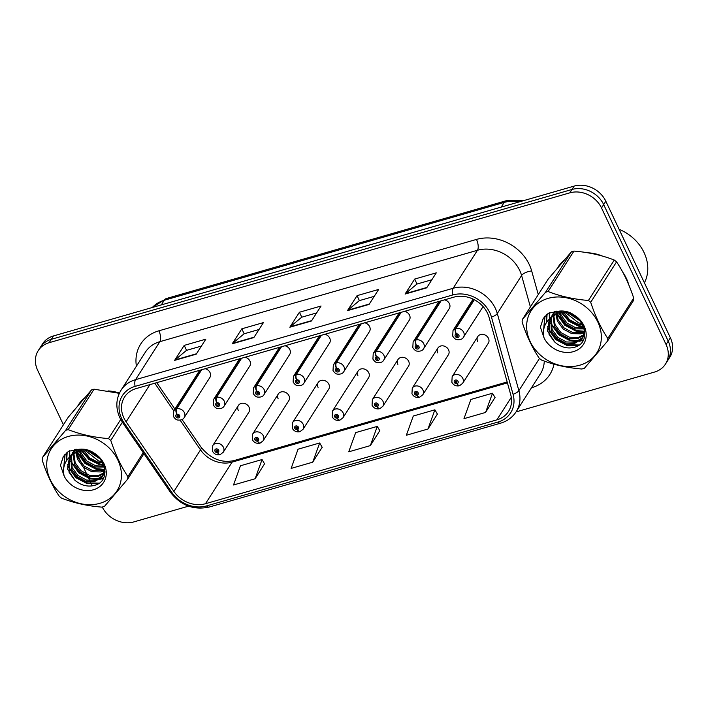 <?xml version="1.0" encoding="UTF-8"?>
<svg xmlns="http://www.w3.org/2000/svg" width="708" height="708" viewBox="0 0 708 708"><rect width="100%" height="100%" fill="white"/><g stroke="black" fill="none" stroke-linecap="round" stroke-linejoin="round"><path stroke-width="1.06" d="M278.324 393.94L252.676 434.031A6.222 5.257 32.6 0 1 258.093 431.924A6.222 5.257 32.6 0 1 263.323 435.827A6.222 5.257 32.6 0 1 263.164 440.739L288.82 400.648A6.222 5.257 -147.4 0 0 288.97 395.737A6.222 5.257 -147.4 0 0 283.749 391.834A6.222 5.257 -147.4 0 0 278.324 393.94A6.222 5.257 -147.4 0 0 278.173 398.852M318.219 382.453L292.572 422.552A6.222 5.257 32.6 0 1 297.997 420.437A6.222 5.257 32.6 0 1 303.219 424.349A6.222 5.257 32.6 0 1 303.059 429.26L328.716 389.17A6.222 5.257 -147.4 0 0 328.866 384.258A6.222 5.257 -147.4 0 0 323.644 380.346A6.222 5.257 -147.4 0 0 318.219 382.453A6.222 5.257 -147.4 0 0 318.069 387.365M358.124 370.974L332.468 411.065A6.222 5.257 32.6 0 1 337.893 408.959A6.222 5.257 32.6 0 1 343.115 412.87A6.222 5.257 32.6 0 1 342.964 417.773L368.611 377.683A6.222 5.257 -147.4 0 0 368.762 372.78A6.222 5.257 -147.4 0 0 363.54 368.868A6.222 5.257 -147.4 0 0 358.124 370.974A6.222 5.257 -147.4 0 0 357.965 375.886M398.02 359.496L372.364 399.586A6.222 5.257 32.6 0 1 377.789 397.48A6.222 5.257 32.6 0 1 383.01 401.383A6.222 5.257 32.6 0 1 382.86 406.295L408.507 366.204A6.222 5.257 -147.4 0 0 408.666 361.292A6.222 5.257 -147.4 0 0 403.436 357.39A6.222 5.257 -147.4 0 0 398.02 359.496A6.222 5.257 -147.4 0 0 397.861 364.399M437.916 348.009L412.268 388.099A6.222 5.257 32.6 0 1 417.685 385.993A6.222 5.257 32.6 0 1 422.906 389.904A6.222 5.257 32.6 0 1 422.756 394.816L448.403 354.726A6.222 5.257 -147.4 0 0 448.562 349.814A6.222 5.257 -147.4 0 0 443.332 345.902A6.222 5.257 -147.4 0 0 437.916 348.009A6.222 5.257 -147.4 0 0 437.756 352.92M477.811 336.53L452.164 376.621A6.222 5.257 32.6 0 1 457.58 374.514A6.222 5.257 32.6 0 1 462.811 378.417A6.222 5.257 32.6 0 1 462.651 383.329L488.299 343.238A6.222 5.257 -147.4 0 0 488.458 338.327A6.222 5.257 -147.4 0 0 483.228 334.424A6.222 5.257 -147.4 0 0 477.811 336.53A6.222 5.257 -147.4 0 0 477.652 341.442M238.428 405.419L212.781 445.509A6.222 5.257 32.6 0 1 218.197 443.403A6.222 5.257 32.6 0 1 223.427 447.314A6.222 5.257 32.6 0 1 223.268 452.226L248.915 412.136A6.222 5.257 -147.4 0 0 249.074 407.224A6.222 5.257 -147.4 0 0 243.853 403.312A6.222 5.257 -147.4 0 0 238.428 405.419A6.222 5.257 -147.4 0 0 238.269 410.33M241.136 358.372L216.126 397.471A4.151 1.841 71.3 0 0 216.763 402.852A2.071 1.752 -147.4 0 0 218.524 406.383A2.071 1.752 -147.4 0 0 216.922 402.808A4.151 1.726 -103.5 0 1 216.595 397.338A6.222 5.257 32.6 0 1 224.277 401.179A6.222 5.257 32.6 0 1 224.126 406.091L249.774 365.992A6.222 5.257 -147.4 0 0 249.933 361.089A6.222 5.257 -147.4 0 0 245.056 357.248M281.032 346.893L256.022 385.993A4.151 1.841 71.3 0 0 256.659 391.374A2.071 1.752 -147.4 0 0 258.42 394.905A2.071 1.752 -147.4 0 0 256.818 391.32A4.151 1.726 -103.5 0 1 256.491 385.851A6.222 5.257 32.6 0 1 264.181 389.692A6.222 5.257 32.6 0 1 264.022 394.604L289.669 354.513A6.222 5.257 -147.4 0 0 289.829 349.602A6.222 5.257 -147.4 0 0 284.952 345.761M320.928 335.406L295.917 374.505A4.151 1.841 71.3 0 0 296.555 379.886A2.071 1.752 -147.4 0 0 298.316 383.417A2.071 1.752 -147.4 0 0 296.714 379.842A4.151 1.726 -103.5 0 1 296.386 374.373A6.222 5.257 32.6 0 1 304.077 378.214A6.222 5.257 32.6 0 1 303.918 383.125L329.565 343.035A6.222 5.257 -147.4 0 0 329.724 338.123A6.222 5.257 -147.4 0 0 324.848 334.282M360.832 323.928L335.813 363.027A4.151 1.841 71.3 0 0 336.45 368.408A2.071 1.752 -147.4 0 0 338.212 371.939A2.071 1.752 -147.4 0 0 336.61 368.364A4.151 1.726 -103.5 0 1 336.282 362.885A6.222 5.257 32.6 0 1 343.973 366.735A6.222 5.257 32.6 0 1 343.814 371.638L369.461 331.548A6.222 5.257 -147.4 0 0 369.62 326.645A6.222 5.257 -147.4 0 0 364.744 322.804M400.728 312.449L375.709 351.54A4.151 1.841 71.3 0 0 376.346 356.921A2.071 1.752 -147.4 0 0 378.107 360.452A2.071 1.752 -147.4 0 0 376.506 356.876A4.151 1.726 -103.5 0 1 376.187 351.407A6.222 5.257 32.6 0 1 383.869 355.248A6.222 5.257 32.6 0 1 383.709 360.16L409.357 320.069A6.222 5.257 -147.4 0 0 409.516 315.157A6.222 5.257 -147.4 0 0 404.64 311.316M440.624 300.962L415.605 340.061A4.151 1.841 71.3 0 0 416.251 345.442A2.071 1.752 -147.4 0 0 418.003 348.973A2.071 1.752 -147.4 0 0 416.401 345.398A4.151 1.726 -103.5 0 1 416.083 339.929A6.222 5.257 32.6 0 1 423.765 343.769A6.222 5.257 32.6 0 1 423.605 348.681L449.261 308.591A6.222 5.257 -147.4 0 0 449.412 303.679A6.222 5.257 -147.4 0 0 444.536 299.838M201.24 369.859L176.23 408.95A4.151 1.841 71.3 0 0 176.867 414.33A2.071 1.752 -147.4 0 0 178.628 417.862A2.071 1.752 -147.4 0 0 177.027 414.286A4.151 1.726 -103.5 0 1 176.699 408.817A6.222 5.257 32.6 0 1 184.381 412.658A6.222 5.257 32.6 0 1 184.23 417.57L209.878 377.479A6.222 5.257 -147.4 0 0 210.028 372.567A6.222 5.257 -147.4 0 0 205.161 368.726M239.64 358.806A6.222 5.257 -147.4 0 0 239.286 359.283L213.63 399.374A6.222 5.257 32.6 0 1 216.126 397.471M279.536 347.327A6.222 5.257 -147.4 0 0 279.182 347.805L253.535 387.896A6.222 5.257 32.6 0 1 256.022 385.993M319.432 335.84A6.222 5.257 -147.4 0 0 319.078 336.318L293.431 376.417A6.222 5.257 32.6 0 1 295.917 374.505M359.328 324.361A6.222 5.257 -147.4 0 0 358.974 324.839L333.326 364.93A6.222 5.257 32.6 0 1 335.813 363.027M399.224 312.874A6.222 5.257 -147.4 0 0 398.87 313.361L373.222 353.451A6.222 5.257 32.6 0 1 375.709 351.54M439.119 301.396A6.222 5.257 -147.4 0 0 438.765 301.874L413.118 341.964A6.222 5.257 32.6 0 1 415.605 340.061M199.744 370.284A6.222 5.257 -147.4 0 0 199.391 370.771L173.734 410.861A6.222 5.257 32.6 0 1 176.23 408.95M628.695 284.616A39.843 33.639 -147.4 0 0 626.368 278.368A39.843 33.639 -147.4 0 0 622.819 272.279A39.843 33.639 -147.4 0 1 626.368 278.368A39.843 33.639 -147.4 0 1 628.695 284.616M123.891 417.968A26.568 22.426 32.6 0 1 124.555 397.02A26.568 22.426 32.6 0 1 136.175 388.577L453.766 297.183A26.568 22.426 32.6 0 1 489.086 317.361L510.68 394.524A26.568 22.426 32.6 0 1 508.494 411.419A26.568 22.426 32.6 0 1 496.874 419.862L205.488 503.715A26.568 22.426 32.6 0 1 173.903 491.44L126.112 421.818A26.568 22.426 32.6 0 1 123.891 417.968M121.652 418.614A29.143 24.603 -147.4 0 0 124.086 422.835L171.885 492.458A29.143 24.603 -147.4 0 0 206.532 505.919L497.919 422.065A29.143 24.603 -147.4 0 0 513.061 394.276L491.467 317.104A29.143 24.603 -147.4 0 0 452.722 294.971L135.131 386.373A29.143 24.603 -147.4 0 0 121.652 418.614M516.061 411.906L654.537 372.054A24.904 21.028 -147.4 0 0 665.432 364.142L669.741 357.398A24.904 21.028 -147.4 0 0 670.37 337.76L605.827 201.214L603.667 204.585A24.904 21.028 -147.4 0 0 571.984 189.47L51.303 339.318A24.904 21.028 -147.4 0 0 40.409 347.23A24.904 21.028 -147.4 0 1 51.303 339.318L571.984 189.47A24.904 21.028 -147.4 0 1 603.667 204.585L668.219 341.132L603.667 204.585L601.517 207.957A24.904 21.028 -147.4 0 0 569.825 192.841L49.144 342.69A24.904 21.028 -147.4 0 0 38.259 350.602A24.904 21.028 -147.4 0 0 37.63 370.24L63.419 424.8M667.591 360.77A24.904 21.028 -147.4 0 0 668.219 341.132A24.904 21.028 -147.4 0 1 667.591 360.77M426.676 287.846L436.27 272.854L414.658 279.076L405.073 294.059L426.676 287.846M431.853 279.757L416.932 284.05L405.445 293.625A6.638 2.859 73.9 0 0 405.073 294.059M417.003 284.032L414.658 279.076M369.063 304.422L378.656 289.439L357.053 295.652L347.46 310.644L369.063 304.422M374.24 296.342L359.319 300.635L347.832 310.21A6.638 2.859 73.9 0 0 347.46 310.644M359.39 300.617L357.053 295.652M196.231 354.168L205.816 339.176L184.213 345.398L174.619 360.381L196.231 354.168M201.399 346.079L186.478 350.371L175 359.947A6.638 2.859 73.9 0 0 174.619 360.381M186.558 350.354L184.213 345.398M253.836 337.583L263.429 322.6L241.826 328.813L232.233 343.805L253.836 337.583M259.013 329.503L244.092 333.795L232.613 343.371A6.638 2.859 73.9 0 0 232.233 343.805M244.163 333.778L241.826 328.813M311.449 321.007L321.043 306.015L299.44 312.237L289.846 327.22L311.449 321.007M316.626 312.918L301.705 317.211L290.218 326.786A6.638 2.859 73.9 0 0 289.846 327.22M301.776 317.193L299.44 312.237M119.448 393.064A39.843 33.639 -147.4 0 0 107.979 390.922A39.843 33.639 -147.4 0 1 119.448 393.064M83.792 398.657A39.843 33.639 -147.4 0 0 78.323 404.958A39.843 33.639 -147.4 0 0 78.022 405.436A39.843 33.639 -147.4 0 1 78.323 404.958A39.843 33.639 -147.4 0 1 83.792 398.657M602.393 256.066A39.843 33.639 -147.4 0 0 587.897 252.8A39.843 33.639 -147.4 0 1 602.393 256.066M563.71 260.544A39.843 33.639 -147.4 0 0 558.231 266.845A39.843 33.639 -147.4 0 0 557.939 267.314A39.843 33.639 -147.4 0 1 558.231 266.845L558.231 266.845A39.843 33.639 -147.4 0 1 563.71 260.544M75.207 449.748L75.933 451.279M76.889 453.297L81.836 463.775M83.544 467.377L86.854 474.387M87.703 476.174L89.828 480.67M90.429 481.936L92.27 485.847M102.288 507.034A24.904 21.028 -147.4 0 0 133.865 521.902L188.558 506.158M665.432 364.142A24.904 21.028 -147.4 0 0 666.06 344.504L601.517 207.957M485.573 412.445L492.502 393.232L470.9 399.454L463.97 418.658L485.573 412.445L495.007 397.498M312.732 462.182L319.671 442.978L298.059 449.191L291.13 468.404L312.732 462.182L322.167 447.244M255.128 478.758L262.057 459.554L240.446 465.775L233.516 484.98L255.128 478.758L264.553 463.82M427.959 429.021L434.889 409.817L413.286 416.03L406.357 435.243L427.959 429.021L437.394 414.083M370.346 445.606L377.276 426.393L355.673 432.615L348.743 451.819L370.346 445.606L379.78 430.659M377.276 426.393L379.842 430.765M319.671 442.978L322.228 447.341M262.057 459.554L264.615 463.926M434.889 409.817L437.456 414.18M492.502 393.232L495.069 397.604M605.827 201.214A24.904 21.028 -147.4 0 0 574.135 186.098L53.463 335.946A24.904 21.028 -147.4 0 0 42.569 343.858L38.259 350.602M177.027 414.286L177.478 415.366A0.832 0.699 32.6 0 1 178.487 416.534A0.832 0.699 32.6 0 1 177.089 415.64A0.832 0.699 32.6 0 1 177.416 415.384L176.867 414.33M201.709 369.718L176.699 408.817M223.268 452.226L220.268 454.554A4.151 1.841 -108.7 0 1 217.745 452.492A2.071 1.752 -147.4 0 0 215.984 448.961A2.071 1.752 -147.4 0 0 217.586 452.536L217.135 451.456A0.832 0.699 32.6 0 1 216.126 450.297A0.832 0.699 32.6 0 1 217.524 451.191A0.832 0.699 32.6 0 1 217.197 451.439L217.745 452.492M217.604 450.713L217.135 451.456M217.586 452.536A4.151 1.726 76.5 0 0 219.754 454.704A4.151 1.726 76.5 0 0 219.993 454.598M217.621 450.784L217.197 451.439M216.922 402.808L217.374 403.887A0.832 0.699 32.6 0 1 218.383 405.056A0.832 0.699 32.6 0 1 216.984 404.162A0.832 0.699 32.6 0 1 217.312 403.905L216.763 402.852M241.605 358.239L216.595 397.338M256.818 391.32L257.269 392.4A0.832 0.699 32.6 0 1 258.278 393.568A0.832 0.699 32.6 0 1 256.88 392.674A0.832 0.699 32.6 0 1 257.208 392.418L256.659 391.374M281.51 346.752L256.491 385.851M296.714 379.842L297.174 380.922A0.832 0.699 32.6 0 1 298.174 382.09A0.832 0.699 32.6 0 1 296.776 381.196A0.832 0.699 32.6 0 1 297.103 380.939L296.555 379.886M321.405 335.273L296.386 374.373M336.61 368.364L337.07 369.443A0.832 0.699 32.6 0 1 338.07 370.603A0.832 0.699 32.6 0 1 336.672 369.709A0.832 0.699 32.6 0 1 337.008 369.461L336.45 368.408M361.301 323.795L336.282 362.885M263.164 440.739L260.172 443.075A4.151 1.841 -108.7 0 1 257.641 441.013A2.071 1.752 -147.4 0 0 255.88 437.482A2.071 1.752 -147.4 0 0 257.482 441.057L257.031 439.978A0.832 0.699 32.6 0 1 256.022 438.81A0.832 0.699 32.6 0 1 257.42 439.703A0.832 0.699 32.6 0 1 257.093 439.96L257.641 441.013M257.508 439.234L257.031 439.978M257.482 441.057A4.151 1.726 76.5 0 0 259.65 443.217A4.151 1.726 76.5 0 0 259.889 443.111M257.517 439.296L257.093 439.96M303.059 429.26L300.068 431.588A4.151 1.841 -108.7 0 1 297.537 429.535A2.071 1.752 -147.4 0 0 295.776 425.995A2.071 1.752 -147.4 0 0 297.378 429.579L296.926 428.499A0.832 0.699 32.6 0 1 295.917 427.331A0.832 0.699 32.6 0 1 297.316 428.225A0.832 0.699 32.6 0 1 296.988 428.482L297.537 429.535M297.404 427.756L296.926 428.499M297.378 429.579A4.151 1.726 76.5 0 0 299.546 431.738A4.151 1.726 76.5 0 0 299.785 431.632M297.413 427.818L296.988 428.482M342.964 417.773L339.964 420.109A4.151 1.841 -108.7 0 1 337.433 418.047A2.071 1.752 -147.4 0 0 335.68 414.516A2.071 1.752 -147.4 0 0 337.282 418.092L336.822 417.012A0.832 0.699 32.6 0 1 335.822 415.844A0.832 0.699 32.6 0 1 337.22 416.746A0.832 0.699 32.6 0 1 336.884 416.994L337.433 418.047M337.3 416.269L336.822 417.012M337.282 418.092A4.151 1.726 76.5 0 0 339.442 420.26A4.151 1.726 76.5 0 0 339.681 420.154M337.309 416.331L336.884 416.994M644.413 282.846A41.507 35.046 -147.4 0 0 644.059 252.552A41.507 35.046 -147.4 0 0 619.119 229.33M99.881 503.317A39.02 32.94 -147.4 0 0 117.926 460.156A39.02 32.94 -147.4 0 0 68.278 436.464A39.02 32.94 -147.4 0 0 50.233 479.635A39.02 32.94 -147.4 0 0 99.881 503.317M119.325 393.321L94.049 389.196A44.825 37.851 -147.4 0 0 92.766 389.542A44.825 37.851 -147.4 0 0 91.5 389.931L68.304 417.162L42.436 457.598A44.825 37.851 -147.4 0 0 42.197 460.147C46.755 474.059 52.454 486.13 59.304 496.352A44.825 37.851 -147.4 0 0 61.614 498.166C73.942 502.981 87.376 505.963 101.917 507.132A44.825 37.851 -147.4 0 0 103.2 506.778A44.825 37.851 -147.4 0 0 104.465 506.397L127.661 479.157A44.825 37.851 -147.4 0 0 127.9 476.608L143.228 452.651M122.387 422.278L110.784 440.403C115.342 454.315 121.05 466.386 127.9 476.608M110.784 440.403A44.825 37.851 -147.4 0 0 108.483 438.597L120.705 419.49M94.049 389.196L68.18 429.632C80.393 434.42 93.837 437.402 108.483 438.597M68.18 429.632A44.825 37.851 -147.4 0 0 66.897 429.977A44.825 37.851 -147.4 0 0 65.632 430.367L91.5 389.931M91.27 451.81L98.129 456.483M83.863 450.421L89.659 457.881L97.925 462.227L102.934 462.908M85.261 450.474L98.686 461.041L102.253 461.66M91.757 452.005L87.385 450.748L77.871 451.332L70.402 456.288L69.313 457.766L67.579 469.174L75.013 480.325C80.65 485.077 86.686 486.874 93.111 485.697C115.661 481.679 102.421 446.518 79.119 449.253L68.499 451.315L63.286 456.589L60.49 465.289L64.162 476.112A23.196 19.585 -147.4 0 0 93.474 489.759A23.196 19.585 -147.4 0 0 105.076 466.227A23.196 19.585 -147.4 0 0 79.119 449.253L79.207 449.961M79.376 450.908L80.508 454.483L86.296 462.377L94.881 466.988L104.492 467.032M80.039 449.226L80.137 449.722M80.376 450.704L81.27 453.297L87.057 461.182L95.642 465.793L104.226 466.103M76.198 449.279L75.977 451.253M75.96 452.076L77.464 459.244L83.252 467.13L91.836 471.74L100.846 471.953L104.634 470.422M76.8 449.244L76.721 450.89M76.738 451.739L78.225 458.049L84.013 465.944L92.598 470.555L101.607 470.758L104.687 469.625M74.703 449.438L74.331 450.191M74.048 450.854L73.375 452.943M73.216 453.678L74.42 463.997L80.208 471.891L88.792 476.502L97.801 476.705L103.996 473.36M74.561 450.341L73.977 452.483M73.853 453.244L75.181 462.811L80.969 470.696L89.553 475.316L98.562 475.519L104.209 472.661M75.729 449.315L71.287 454.952M71.004 455.607L71.375 468.758L77.163 476.652L85.748 481.263L94.757 481.467L101.704 477.316L102.757 475.918L104.616 467.572M75.075 449.385L72.305 453.085M72.703 452.5L71.765 454.421M71.517 455.094L72.136 467.572L77.924 475.457L86.509 480.068L95.518 480.281L103.12 475.307M82.491 449.332L78.632 450.138L70.49 455.97M69.667 457.235L69.092 472.325L74.623 479.997M104.501 472.847L104.996 472.263M102.757 475.918L105.032 471.271M64.162 476.112C62.384 468.209 64.463 461.598 70.402 456.288M143.945 453.695L127.661 479.157M42.436 457.598L65.632 430.367M89.084 451.12L99.828 458.271M82.013 450.492L89.544 459.023L99.545 463.899L103.713 464.625M76.73 450.208L76.924 450.792M77.207 451.562L85.261 462.775L96.5 468.661L104.695 469.404M69.641 450.792L69.897 456.722M69.924 456.881L70.216 458.218M70.641 459.731L71.561 462.156L79.172 472.298L90.412 478.174L99.085 478.882M100.27 478.723L103.501 477.944M67.172 452.279L66.685 460.395M67.596 464.483L68.517 466.908L76.128 477.059L87.367 482.936L99.164 483.086M65.092 454.226L63.941 466.899M63.393 456.421L60.49 465.289M87.916 450.846L100.651 459.288M81.34 450.562L88.916 459.421L99.164 464.501L103.952 465.262M75.924 449.297L76.092 449.943M76.756 451.961L84.88 463.377L96.12 469.254L103.793 470.032M69.304 450.934L69.481 457.103M69.543 457.457L70.004 459.457M70.667 461.483L78.792 472.891L90.031 478.776L97.704 479.555M99.403 479.396L103.2 478.511M66.888 452.509L66.304 460.988M67.623 466.236L75.747 477.652L86.987 483.529L97.952 483.874M64.862 454.492L63.711 468.174M579.79 365.204A39.02 32.94 -147.4 0 0 597.844 322.034A39.02 32.94 -147.4 0 0 548.196 298.351A39.02 32.94 -147.4 0 0 530.142 341.522A39.02 32.94 -147.4 0 0 579.79 365.204M583.118 368.664A44.825 37.851 -147.4 0 0 584.383 368.284L607.57 341.044A44.825 37.851 -147.4 0 0 607.818 338.495L633.687 298.059C629.155 284.209 623.456 272.137 616.571 261.854A44.825 37.851 -147.4 0 0 614.27 260.048C602.048 255.252 588.614 252.269 573.958 251.083A44.825 37.851 -147.4 0 0 572.675 251.429A44.825 37.851 -147.4 0 0 571.418 251.818L548.222 279.049L522.354 319.485A44.825 37.851 -147.4 0 0 522.106 322.034C526.663 335.946 532.372 348.017 539.222 358.239A44.825 37.851 -147.4 0 0 541.523 360.045C553.86 364.859 567.294 367.85 581.834 369.01A44.825 37.851 -147.4 0 0 583.118 368.664M616.571 261.854L590.702 302.289C595.26 316.202 600.968 328.273 607.818 338.495M590.702 302.289A44.825 37.851 -147.4 0 0 588.401 300.475L614.27 260.048M573.958 251.083L548.089 291.519C560.311 296.307 573.745 299.289 588.401 300.475M548.089 291.519A44.825 37.851 -147.4 0 0 546.806 291.864A44.825 37.851 -147.4 0 0 545.541 292.245L571.418 251.818M607.57 341.044L633.439 300.608A44.825 37.851 -147.4 0 0 633.687 298.059M571.179 313.697L578.047 318.37M563.78 312.299L569.577 319.768L577.843 324.114L582.852 324.786M565.179 312.361L578.604 322.928L582.171 323.538M559.028 311.131L559.125 311.847M559.293 312.794L560.417 316.37L566.214 324.255L574.799 328.875L584.401 328.919M559.957 311.113L560.055 311.609M560.285 312.591L561.178 315.175L566.975 323.069L575.56 327.68L584.144 327.99M556.107 311.166L555.895 313.14M555.877 313.963L557.373 321.122L563.17 329.016L571.754 333.627L580.764 333.84L584.551 332.309M556.718 311.131L556.638 312.777M556.656 313.626L558.134 319.936L563.931 327.831L572.515 332.441L581.525 332.645L584.604 331.503M554.621 311.325L554.249 312.078M553.966 312.732L553.293 314.83M553.134 315.564L554.329 325.884L560.125 333.778L568.71 338.389L577.719 338.592L583.905 335.247M554.47 312.228L553.895 314.37M553.762 315.131L555.09 324.698L560.886 332.583L569.471 337.203L578.48 337.406L584.127 334.548M555.647 311.201L551.205 316.839M550.921 317.494L551.284 330.645L557.081 338.53L565.665 343.15L574.675 343.353L581.622 339.203L582.666 337.805L584.534 329.459M554.992 311.272L552.222 314.971M552.612 314.379L551.682 316.308M551.426 316.98L552.045 329.45L557.842 337.344L566.427 341.955L575.436 342.159L583.029 337.194M571.675 313.883L567.294 312.626L557.78 313.219L550.32 318.166L549.231 319.644L547.496 331.061L554.93 342.212C560.568 346.964 566.595 348.761 573.029 347.584C595.578 343.566 582.33 308.396 559.037 311.139L548.408 313.202L543.204 318.476L540.399 327.176L544.08 337.999A23.196 19.585 -147.4 0 0 573.383 351.646A23.196 19.585 -147.4 0 0 584.994 328.114A23.196 19.585 -147.4 0 0 559.037 311.139M562.409 311.219L558.541 312.024L550.399 317.848M549.585 319.122L549.001 334.211L554.532 341.884M584.41 334.725L584.914 334.149M582.666 337.805L584.941 333.158M544.08 337.999C542.301 330.087 544.381 323.485 550.32 318.166M522.354 319.485L545.541 292.245M569.002 313.007L579.746 320.158M561.931 312.378L569.462 320.901L579.463 325.786L583.622 326.512M556.647 312.095L556.842 312.679M557.125 313.449L565.179 324.662L576.418 330.548L584.613 331.291M549.55 312.679L549.815 318.609M549.842 318.768L550.134 320.104M550.558 321.609L551.47 324.043L559.09 334.185L570.329 340.061L578.994 340.769M580.188 340.61L583.419 339.831M547.089 314.166L546.603 322.273M547.514 326.37L548.435 328.795L556.045 338.937L567.285 344.823L579.082 344.973M545.01 316.113L543.859 328.786M543.31 318.308L540.399 327.176M567.825 312.732L580.569 321.175M561.258 312.449L568.825 321.308L579.082 326.379L583.87 327.149M555.842 311.184L556.01 311.83M556.665 313.848L564.798 325.264L576.038 331.14L583.711 331.919M549.222 312.821L549.399 318.989M549.461 319.335L549.921 321.344M550.576 323.361L558.709 334.778L569.949 340.654L577.622 341.442M579.312 341.274L583.118 340.398M546.806 314.396L546.222 322.875M547.532 328.123L555.665 339.539L566.904 345.416L577.87 345.761M544.779 316.379L543.629 330.061M376.506 356.876L376.966 357.956A0.832 0.699 32.6 0 1 377.966 359.124A0.832 0.699 32.6 0 1 376.567 358.23A0.832 0.699 32.6 0 1 376.904 357.974L376.346 356.921M401.197 312.308L376.187 351.407M416.401 345.398L416.862 346.478A0.832 0.699 32.6 0 1 417.862 347.646A0.832 0.699 32.6 0 1 416.463 346.752A0.832 0.699 32.6 0 1 416.8 346.495L416.251 345.442M441.093 300.829L416.083 339.929M474.059 299.572L455.51 328.583A4.151 1.841 71.3 0 0 456.147 333.964A2.071 1.752 -147.4 0 0 457.899 337.495A2.071 1.752 -147.4 0 0 456.297 333.919L456.757 334.99A0.832 0.699 32.6 0 1 457.757 336.158A0.832 0.699 32.6 0 1 456.359 335.265A0.832 0.699 32.6 0 1 456.695 335.017L456.147 333.964M456.297 333.919A4.151 1.726 -103.5 0 1 455.979 328.441A6.222 5.257 32.6 0 1 463.66 332.282A6.222 5.257 32.6 0 1 463.501 337.194C462.439 339.176 460.271 339.99 456.996 339.645C455.66 339.575 454.235 338.397 452.704 336.132L453.014 330.486A6.222 5.257 32.6 0 1 455.51 328.583M474.351 299.723L455.979 328.441M382.86 406.295L379.86 408.622A4.151 1.841 -108.7 0 1 377.329 406.569A2.071 1.752 -147.4 0 0 375.576 403.038A2.071 1.752 -147.4 0 0 377.178 406.613L376.718 405.534A0.832 0.699 32.6 0 1 375.718 404.365A0.832 0.699 32.6 0 1 377.116 405.259A0.832 0.699 32.6 0 1 376.78 405.516L377.329 406.569M377.196 404.79L376.718 405.534M377.178 406.613A4.151 1.726 76.5 0 0 379.338 408.773A4.151 1.726 76.5 0 0 379.577 408.666M377.205 404.852L376.78 405.516M422.756 394.816L419.756 397.144A4.151 1.841 -108.7 0 1 417.233 395.082A2.071 1.752 -147.4 0 0 415.472 391.551A2.071 1.752 -147.4 0 0 417.074 395.126L416.614 394.046A0.832 0.699 32.6 0 1 415.614 392.887A0.832 0.699 32.6 0 1 417.012 393.781A0.832 0.699 32.6 0 1 416.676 394.029L417.233 395.082M417.092 393.303L416.614 394.046M417.074 395.126A4.151 1.726 76.5 0 0 419.242 397.294A4.151 1.726 76.5 0 0 419.481 397.188M417.101 393.374L416.676 394.029M462.651 383.329L459.651 385.665A4.151 1.841 -108.7 0 1 457.129 383.603A2.071 1.752 -147.4 0 0 455.368 380.072A2.071 1.752 -147.4 0 0 456.97 383.647L456.51 382.568A0.832 0.699 32.6 0 1 455.51 381.4A0.832 0.699 32.6 0 1 456.908 382.293A0.832 0.699 32.6 0 1 456.571 382.55L457.129 383.603M456.987 381.824L456.51 382.568M456.97 383.647A4.151 1.726 76.5 0 0 459.138 385.807A4.151 1.726 76.5 0 0 459.377 385.71M456.996 381.886L456.571 382.55M136.396 366.195A41.507 35.046 32.6 0 1 158.893 330.813L476.484 239.419A8.301 3.567 -106.1 0 1 477.449 250.278L159.858 341.672A33.205 28.037 -147.4 0 0 145.335 352.23L121.024 390.223A33.205 28.037 32.6 0 1 135.547 379.665A8.301 3.567 73.9 0 0 135.131 386.373M476.484 239.419A41.507 35.046 32.6 0 1 529.301 264.615A41.507 35.046 32.6 0 1 531.673 270.943L538.284 294.581M491.467 317.104A8.301 3.23 -15.6 0 0 497.29 313.494L521.601 275.5A33.205 28.037 -147.4 0 0 519.699 270.429A33.205 28.037 -147.4 0 0 477.449 250.278L453.138 288.271A33.205 28.037 32.6 0 1 497.29 313.494L518.875 390.657A33.205 28.037 32.6 0 1 516.15 411.773L540.452 373.78A33.205 28.037 -147.4 0 0 544.266 361.071M121.024 390.223C115.882 398.816 115.51 408.038 119.891 417.879L122.626 422.641A8.301 1.991 -34.5 0 0 124.086 422.835M122.626 422.641L170.424 492.264C180.69 505.45 193.611 510.38 209.179 507.052A8.301 3.567 -106.1 0 1 206.532 505.919M497.919 422.065A8.301 3.567 73.9 0 0 500.556 423.189C507.273 421.198 512.468 417.393 516.15 411.773M513.061 394.276A8.301 3.23 -15.6 0 0 518.875 390.657L539.478 358.452M170.424 492.264A8.301 1.991 -34.5 0 0 171.885 492.458M452.722 294.971A8.301 3.567 -106.1 0 1 453.138 288.271L135.547 379.665L159.858 341.672A8.301 3.567 -106.1 0 0 158.893 330.813M553.983 364.195A41.507 35.046 32.6 0 1 531.69 387.701L531.522 387.745M569.825 192.841L574.135 186.098M49.144 342.69L53.463 335.946M666.06 344.504L670.37 337.76M530.389 306.927L521.601 275.5A8.301 3.23 164.4 0 1 531.673 270.943M496.874 419.862L511.282 397.33M126.112 421.818L149.901 384.63M173.903 491.44L200.514 449.854A26.568 22.426 -147.4 0 0 232.1 462.129L507.424 382.886M154.778 383.232L173.743 410.852L173.433 416.508C174.956 418.773 176.381 419.941 177.717 420.021C180.991 420.366 183.16 419.552 184.23 417.57M180.124 420.163L200.514 449.854A14.939 3.584 145.5 0 0 201.116 447.288C210.683 458.846 221.657 463.271 234.021 460.572L507.158 381.957M205.488 503.715L232.1 462.129A14.939 6.425 -106.1 0 1 234.021 460.572M311.706 320.609L290.218 326.786M254.092 337.185L232.613 343.371M196.479 353.77L175 359.947M369.319 304.024L347.832 310.21M426.933 287.448L405.445 293.625M519.327 201.877A33.205 28.037 -147.4 0 0 504.193 202.426L164.274 300.254A33.205 28.037 -147.4 0 0 152.309 307.493M161.3 304.909L164.274 300.254A16.603 7.142 -106.1 0 1 166.407 298.519L506.326 200.7A16.603 7.142 -106.1 0 0 504.193 202.426L501.211 207.081M209.179 507.052L500.556 423.189M156.742 382.656L174.876 409.074M182.062 419.543L201.116 447.288M152.193 307.529L166.407 298.519M523.84 200.576L506.326 200.7M212.781 445.509L212.471 451.155C214.073 454.032 216.498 455.217 219.754 454.704M224.126 406.091C223.055 408.065 220.887 408.879 217.613 408.534C216.285 408.463 214.851 407.295 213.329 405.02L213.63 399.374M264.022 394.604C262.951 396.586 260.783 397.4 257.517 397.055C256.181 396.984 254.747 395.807 253.225 393.542L253.535 387.896M303.918 383.125C302.847 385.099 300.679 385.922 297.413 385.577C296.077 385.497 294.643 384.329 293.121 382.063L293.431 376.417M343.814 371.638C342.743 373.62 340.575 374.435 337.309 374.089C335.973 374.019 334.539 372.842 333.017 370.576L333.326 364.93M252.676 434.031L252.367 439.677C253.968 442.553 256.393 443.73 259.65 443.217M292.572 422.552L292.262 428.198C293.864 431.066 296.298 432.252 299.546 431.738M332.468 411.065L332.167 416.711C333.76 419.587 336.194 420.764 339.442 420.26M383.709 360.16C382.647 362.142 380.47 362.956 377.205 362.611C375.868 362.531 374.435 361.363 372.912 359.098L373.222 353.451M423.605 348.681C422.543 350.655 420.375 351.469 417.101 351.124C415.764 351.053 414.339 349.885 412.808 347.61L413.118 341.964M483.095 306.573L463.501 337.194M473.094 299.103L453.014 330.486M372.364 399.586L372.063 405.233C373.665 408.109 376.09 409.286 379.338 408.773M412.268 388.099L411.959 393.745C413.56 396.622 415.985 397.808 419.242 397.294M452.164 376.621L451.854 382.267C453.456 385.143 455.881 386.32 459.138 385.807"/></g></svg>

